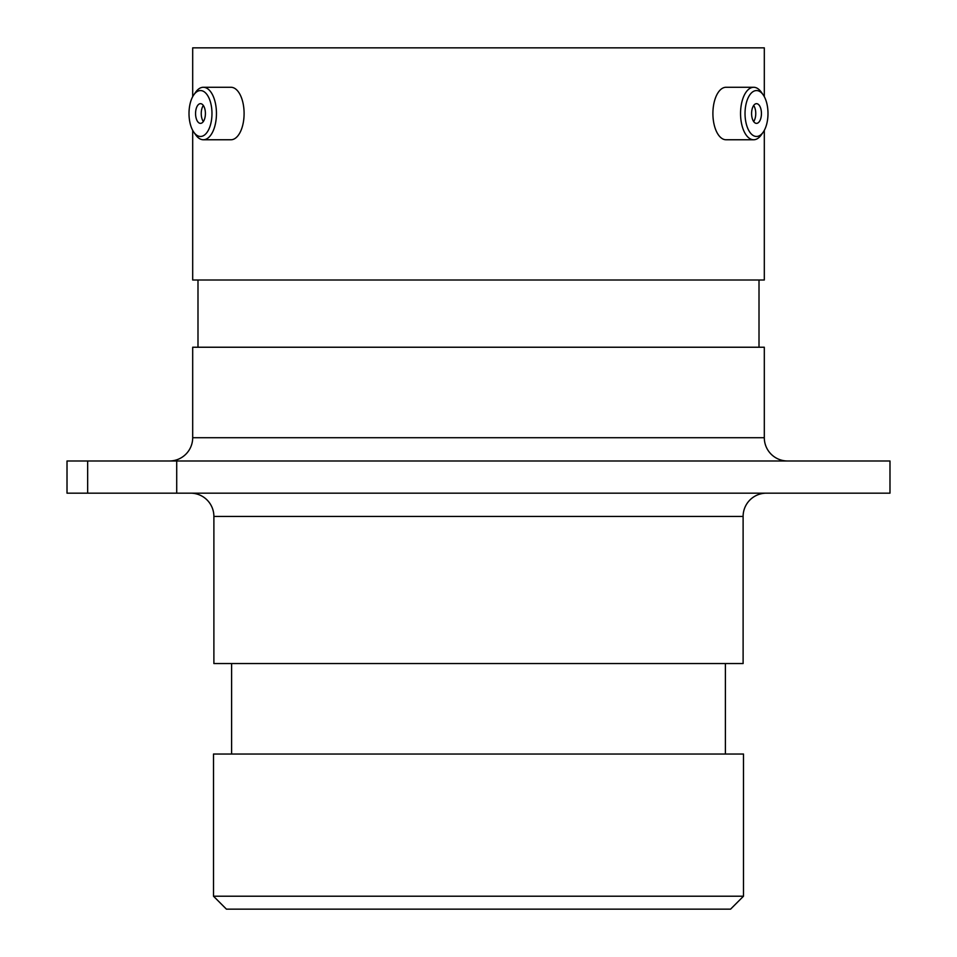 <?xml version="1.0" encoding="UTF-8"?>
<svg xmlns="http://www.w3.org/2000/svg" width="957" height="957" viewBox="0 0 957 957"><rect width="100%" height="100%" fill="white"/><g stroke="black" fill="none" stroke-linecap="round" stroke-linejoin="round"><path stroke-width="1.44" d="M787.575 460.987A23.267 23.267 0 0 1 764.308 437.72L764.308 347.235L192.692 347.235L192.692 437.72L764.308 437.72M169.425 460.987A23.267 23.267 0 0 0 192.692 437.72M190.622 493.166A23.267 23.267 0 0 1 213.89 516.445L213.89 663.548L743.111 663.548L743.111 516.445L213.89 516.445M766.378 493.166A23.267 23.267 0 0 0 743.111 516.445M889.986 460.987L889.986 493.166L176.71 493.166L176.71 460.987L889.986 460.987M743.493 896.219L730.574 909.15L226.426 909.15L213.507 896.219L743.493 896.219L743.493 754.032L213.507 754.032L213.507 896.219M725.394 754.032L725.394 663.548M231.606 754.032L231.606 663.548M759.009 347.235L759.009 280.006M197.991 347.235L197.991 280.006M192.692 130.367L192.692 280.006L764.308 280.006L764.308 130.367M764.308 96.669L764.308 47.85L192.692 47.85L192.692 96.669M87.661 460.987L87.661 493.166L67.014 493.166L67.014 460.987L176.71 460.987M87.661 493.166L176.71 493.166M194.75 133.394A22.956 11.484 -90 0 0 210.432 124.996A22.956 11.484 -90 0 0 206.234 93.63A22.956 11.484 -90 0 0 193.864 94.767A22.956 11.484 -90 0 0 193.864 132.257A22.956 11.484 -90 0 0 194.75 133.394M193.864 94.767L195.754 92.087A26.246 13.123 90 0 1 203.327 87.278A26.246 13.123 90 0 1 209.894 90.795A26.246 13.123 90 0 1 216.007 120.307A26.246 13.123 90 0 1 203.327 139.758A26.246 13.123 90 0 1 196.771 136.241A26.246 13.123 90 0 1 195.754 134.937L193.864 132.257M202.956 104.983A9.845 4.929 -90 0 0 200.492 103.667A9.845 4.929 -90 0 0 195.73 110.964A9.845 4.929 -90 0 0 198.027 122.053A9.845 4.929 -90 0 0 200.492 123.369A9.845 4.929 -90 0 0 205.241 116.072A9.845 4.929 -90 0 0 202.956 104.983M203.327 105.473A9.845 4.929 -90 0 0 203.327 121.563M203.327 87.278L230.984 87.278A26.246 13.123 90 0 1 237.539 90.795A26.246 13.123 90 0 1 243.652 120.307A26.246 13.123 90 0 1 230.984 139.758L203.327 139.758M750.767 133.394A22.956 11.484 90 0 0 763.136 132.257A22.956 11.484 90 0 0 763.136 94.767A22.956 11.484 90 0 0 762.251 93.63A22.956 11.484 90 0 0 746.568 102.04A22.956 11.484 90 0 0 750.767 133.394M763.136 132.257L761.246 134.937A26.246 13.123 -90 0 1 753.673 139.758A26.246 13.123 -90 0 1 747.106 136.241A26.246 13.123 -90 0 1 740.993 106.729A26.246 13.123 -90 0 1 753.673 87.278A26.246 13.123 -90 0 1 760.229 90.795A26.246 13.123 -90 0 1 761.246 92.087L763.136 94.767M758.973 104.983A9.845 4.929 90 0 0 756.509 103.667A9.845 4.929 90 0 0 751.759 110.964A9.845 4.929 90 0 0 754.044 122.053A9.845 4.929 90 0 0 756.509 123.369A9.845 4.929 90 0 0 761.27 116.072A9.845 4.929 90 0 0 758.973 104.983M753.673 139.758L726.016 139.758A26.246 13.123 -90 0 1 719.461 136.241A26.246 13.123 -90 0 1 713.348 106.729A26.246 13.123 -90 0 1 726.016 87.278L753.673 87.278M753.673 121.563A9.845 4.929 90 0 0 753.673 105.473"/></g></svg>
